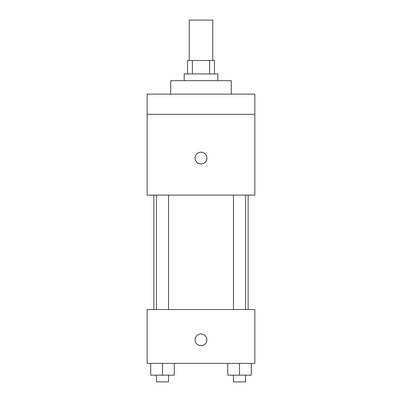 <?xml version="1.0" encoding="UTF-8"?>
<svg xmlns="http://www.w3.org/2000/svg" width="402" height="402" viewBox="0 0 402 402"><rect width="100%" height="100%" fill="white"/><g stroke="black" fill="none" stroke-linecap="round" stroke-linejoin="round"><path stroke-width="0.6" d="M212.779 60.486L212.779 20.1L189.221 20.1L189.221 60.486M192.367 73.948L192.367 60.486L187.538 60.486L187.538 73.948M192.367 60.486L214.462 60.486L214.462 73.948M209.633 73.948L209.633 60.486M184.171 80.681L184.171 73.948L217.829 73.948L217.829 80.681M231.291 94.143L231.291 80.681L170.709 80.681L170.709 94.143M147.152 94.143L254.848 94.143L254.848 114.334L147.152 114.334L147.152 94.143M254.848 114.334L254.848 195.111L147.152 195.111L147.152 114.334M201 163.981A5.889 5.889 0 0 1 195.9 155.142A5.889 5.889 0 0 1 206.1 155.142A5.889 5.889 0 0 1 201 163.981M147.152 309.54L254.848 309.54L254.848 363.388L147.152 363.388L147.152 309.54M201 345.72A5.889 5.889 0 0 1 195.9 336.886A5.889 5.889 0 0 1 206.1 336.886A5.889 5.889 0 0 1 201 345.72M227.723 363.388L227.723 375.166L251.28 375.166L251.28 363.388L251.28 375.166M239.502 375.166L239.502 363.388M245.562 375.166L245.562 381.9L233.446 381.9L233.446 375.166M150.72 363.388L150.72 375.166L174.277 375.166L174.277 363.388L174.277 375.166M162.498 375.166L162.498 363.388M168.554 375.166L168.554 381.9L156.438 381.9L156.438 375.166M248.119 309.54L248.119 195.111M153.881 309.54L153.881 195.111M233.446 195.111L233.446 309.54M245.562 195.111L245.562 309.54M168.554 309.54L168.554 195.111M156.438 309.54L156.438 195.111"/></g></svg>
